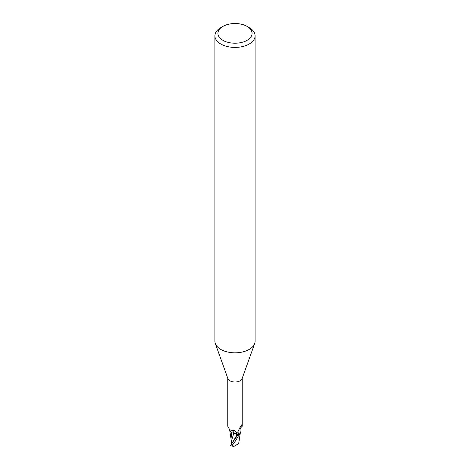 <?xml version="1.0" encoding="UTF-8"?>
<svg xmlns="http://www.w3.org/2000/svg" width="470" height="470" viewBox="0 0 470 470"><rect width="100%" height="100%" fill="white"/><g stroke="black" fill="none" stroke-linecap="round" stroke-linejoin="round"><path stroke-width="0.7" d="M247.073 26.391L249.206 27.618A20.093 11.597 180 0 1 255.093 35.82L255.093 341.22A20.093 11.597 180 0 1 254.675 343.576A20.093 11.597 180 0 1 249.206 349.421A20.093 11.597 180 0 1 229.243 352.336A20.093 11.597 180 0 1 215.325 343.576A20.093 11.597 180 0 1 214.908 341.22L214.908 35.82A20.093 11.597 180 0 1 220.794 27.618L222.927 26.391A17.079 9.858 180 0 1 247.073 26.391A17.079 9.858 180 0 1 247.073 40.332A17.079 9.858 180 0 1 222.927 40.332A17.079 9.858 180 0 1 222.927 26.391L220.794 27.618M254.675 343.576L242.079 378.685A7.232 4.177 180 0 1 240.111 380.788A7.232 4.177 180 0 1 232.926 381.834A7.232 4.177 180 0 1 227.921 378.685L215.325 343.576M255.093 35.82A20.093 11.597 180 0 1 249.206 44.021A20.093 11.597 180 0 1 227.31 46.536A20.093 11.597 180 0 1 214.908 35.82M240.352 432.659A6.463 3.731 180 0 1 239.336 434.491L238.601 434.298L237.797 433.129L237.902 431.642L240.928 425.703L241.745 425.05L242.232 426.237C240.252 427.953 239.588 429.791 240.241 431.748A6.463 3.731 180 0 1 240.352 432.659L239.101 434.762A7.485 4.318 180 0 1 237.661 435.185L231.011 444.679L230.788 445.666M237.791 435.379L237.203 434.503L237.791 435.373L237.197 434.521L233.778 433.328M227.768 378.262L227.768 426.237L229.807 429.98L234.172 430.479L236.475 432.612L237.609 435.044A7.232 4.177 180 0 0 239.336 434.491M241.533 424.874L241.745 425.05A7.779 7.414 -29.6 0 0 240.987 425.597M238.601 434.298A7.779 7.414 -29.6 0 1 238.09 431.113M232.104 443.216L231.275 441.636L233.766 433.363L237.197 434.521L232.38 432.876A6.463 3.731 180 0 0 233.819 433.316A3.237 1.868 180 0 1 237.244 434.497L237.609 435.044M237.573 435.05L237.661 435.185A7.485 4.318 180 0 0 239.101 434.762L240.246 433.24M233.819 433.316A8.202 4.641 169.5 0 0 231.211 430.203M232.38 432.876A6.463 3.731 180 0 1 229.642 429.909M231.839 432.629L231.023 438.487M231.275 441.636L231.064 441.077L231.034 442.969L231.023 438.222M240.293 433.076L238.648 443.651L233.678 446.5L232.345 445.061C234.107 443.151 236.328 439.744 239.018 434.826L239.101 434.762M238.919 442.764L238.584 443.715M239.265 438.028L239.212 440.384L239.071 439.203M230.653 445.636L233.678 446.5M239.165 440.478L238.971 440.848M239.018 434.826A7.532 4.348 180 0 1 237.679 435.214M231.933 443.445L231.07 443.363M237.244 434.497A11.321 6.404 169.5 0 0 236.851 433.211M237.203 434.521L231.916 443.463M232.345 445.061A7.532 4.348 180 0 1 231.011 444.679M242.232 426.237L242.232 378.262M230.241 430.103L229.807 429.98M231.023 438.804L229.765 430.561M238.977 440.002L238.966 442.987"/></g></svg>
